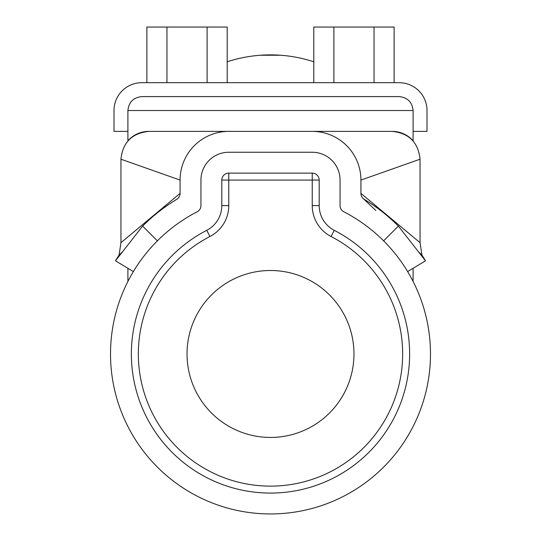 <?xml version="1.0" encoding="UTF-8"?>
<svg xmlns="http://www.w3.org/2000/svg" width="541" height="541" viewBox="0 0 541 541"><rect width="100%" height="100%" fill="white"/><g stroke="black" fill="none" stroke-linecap="round" stroke-linejoin="round"><path stroke-width="0.81" d="M146.875 82.699L146.875 27.05L227.193 27.05L227.193 82.699M166.953 27.05L166.953 82.699M207.108 27.05L207.108 82.699M127.906 131.389L113.995 131.389L113.995 110.52A27.821 27.821 0 0 1 141.816 82.699L399.184 82.699A27.821 27.821 0 0 1 427.005 110.52L427.005 131.389L413.094 131.389M313.807 82.699L313.807 27.05L333.892 27.05L333.892 82.699M333.892 27.05L394.125 27.05L394.125 82.699M374.047 27.05L374.047 82.699M127.906 268.289L127.906 281.435M407.63 271.575L425.517 260.823A180.85 180.85 0 0 0 421.946 255.129L420.046 242.679L420.046 159.21C418.281 142.432 409.003 133.154 392.225 131.389L148.775 131.389L392.225 131.389A27.821 27.821 0 0 1 413.094 140.809L413.094 110.52C412.208 102.127 407.569 97.495 399.184 96.609L141.816 96.609C133.431 97.495 128.792 102.127 127.906 110.52L127.906 140.809A27.821 27.821 0 0 1 148.775 131.389C131.997 133.154 122.719 142.432 120.954 159.21L120.954 242.679L119.054 255.129A180.85 180.85 0 0 0 115.483 260.823L133.37 271.575M413.094 268.289L413.094 281.435M227.193 61.789A139.111 139.111 0 0 1 313.807 61.789M197.174 211.781A159.98 159.98 0 0 0 270.5 513.95A159.98 159.98 0 0 0 343.826 211.781A6.959 6.959 0 0 1 340.059 205.6L340.059 180.079A27.821 27.821 0 0 0 312.231 152.251L228.769 152.251A27.821 27.821 0 0 0 200.941 180.079L200.941 205.6A6.959 6.959 0 0 1 197.174 211.781M115.483 260.823L142.621 226.091L157.377 240.846M120.954 159.21L180.079 180.079L180.079 193.38A6.959 6.959 0 0 1 176.724 199.331A180.85 180.85 0 0 0 142.621 226.091M383.623 240.846L398.379 226.091A180.85 180.85 0 0 0 364.276 199.331A6.959 6.959 0 0 1 360.921 193.38L360.921 180.079L420.046 159.21M398.379 226.091L425.517 260.823M119.054 255.129L122.665 251.633M360.921 180.079A48.69 48.69 0 0 0 312.231 131.389M228.769 131.389A48.69 48.69 0 0 0 180.079 180.079M334.264 230.324A139.111 139.111 0 0 1 270.5 493.081A139.111 139.111 0 0 1 206.736 230.324A27.821 27.821 0 0 0 221.81 205.6L221.81 180.079A6.959 6.959 0 0 1 228.769 173.12L312.231 173.12A6.959 6.959 0 0 1 319.19 180.079L319.19 205.6A27.821 27.821 0 0 0 334.264 230.324L331.072 236.512A132.16 132.16 0 0 1 270.5 486.129A132.16 132.16 0 0 1 209.928 236.512L206.736 230.324M120.954 242.679L180.079 193.38M420.046 242.679L360.921 193.38M418.335 251.633L421.946 255.129M187.03 353.97A83.47 83.47 0 0 0 270.5 437.439A83.47 83.47 0 0 0 353.97 353.97A83.47 83.47 0 0 0 270.5 270.5A83.47 83.47 0 0 0 187.03 353.97M331.072 236.512A34.78 34.78 0 0 1 312.231 205.6L312.231 180.079L228.769 180.079L228.769 205.6A34.78 34.78 0 0 1 209.928 236.512M260.498 55.236L280.502 55.236M413.094 110.52L127.906 110.52M228.769 173.12L228.769 180.079L221.81 180.079M228.769 205.6L221.81 205.6M312.231 205.6L319.19 205.6M312.231 173.12L312.231 180.079L319.19 180.079M363.139 198.473L375.853 210.537"/></g></svg>
